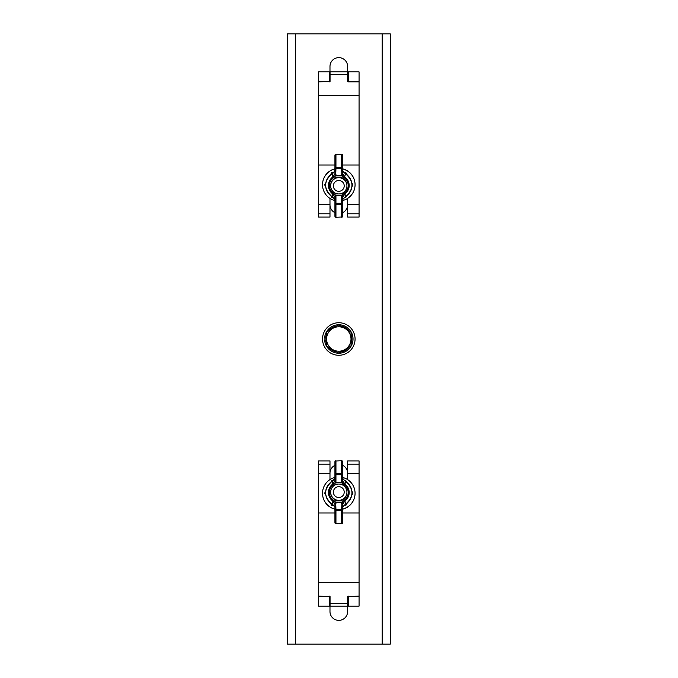 <?xml version="1.0" encoding="UTF-8"?>
<svg xmlns="http://www.w3.org/2000/svg" width="678" height="678" viewBox="0 0 678 678"><rect width="100%" height="100%" fill="white"/><g stroke="black" fill="none" stroke-linecap="round" stroke-linejoin="round"><path stroke-width="1.02" d="M347.611 473.244A8.814 8.814 0 0 0 342.661 465.32M347.611 81.631L347.611 66.444A8.814 8.814 0 0 0 338.797 57.63A8.814 8.814 0 0 0 329.983 66.444L329.983 81.631M329.983 204.756A8.814 8.814 0 0 0 334.932 212.68M342.661 212.68A8.814 8.814 0 0 0 347.611 204.756M295.405 644.1L390.325 644.1L390.325 33.9L287.269 33.9L287.269 644.1L295.405 644.1L295.405 33.9M329.983 596.369L329.983 611.556A8.814 8.814 0 0 0 338.797 620.37A8.814 8.814 0 0 0 347.611 611.556L347.611 596.369M334.932 465.32A8.814 8.814 0 0 0 329.983 473.244M359.069 464.201L347.611 464.201L347.611 460.921L359.069 460.921L359.069 606.132L348.289 606.132L348.289 596.131M329.305 596.131L329.305 606.132L318.524 606.132L318.524 473.668L329.983 473.668L318.524 473.668M347.543 596.64L347.543 606.132L330.05 606.132L330.05 596.555L318.524 596.131M329.983 473.549L329.983 460.921L318.524 460.921L318.524 473.549M347.611 464.201L347.611 479.592M359.069 473.549L347.611 473.549M359.069 473.668L347.611 473.668M329.983 479.592L329.983 473.668M359.069 512.975L342.661 512.975M334.932 512.975L318.524 512.975M347.543 596.555L359.069 596.131M344.221 492.109A5.424 5.424 -0 0 0 338.797 486.685A5.424 5.424 -0 0 0 333.373 492.109A5.424 5.424 -0 0 0 338.797 497.525A5.424 5.424 -0 0 0 344.221 492.109M330.661 492.186A8.136 8.136 180 0 1 338.797 484.05A8.136 8.136 180 0 1 346.933 492.186L346.933 492.499A8.136 8.136 180 0 1 338.797 500.627A8.136 8.136 180 0 1 330.661 492.499L330.661 492.186A8.136 8.136 180 0 0 338.797 500.322A8.136 8.136 180 0 0 346.933 492.186M334.932 477.465A16.272 16.264 -0 0 0 322.525 493.262L322.525 493.355A16.272 16.264 -0 0 0 334.932 509.161M342.661 509.161A16.272 16.264 -0 0 0 355.069 493.355L355.069 493.262A16.272 16.264 -0 0 0 342.661 477.465M322.525 493.262A16.272 16.264 -0 0 0 334.932 509.059M342.661 509.059A16.272 16.264 -0 0 0 355.069 493.262M344.305 505.051L345.839 505.424L347.305 502.915M351.814 495.11L352.891 493.228L351.907 491.16M351.899 494.567L352.891 492.864M345.839 505.068L346.873 503.262M346.78 482.27L345.839 480.668L344.432 480.66M330.813 482.27L331.754 480.668L333.161 480.66M325.686 491.16L324.703 493.228L325.779 495.11M330.288 502.915L331.754 505.424L333.678 505.441M330.72 503.262L331.754 505.424M324.703 492.864L325.694 494.567M343.916 505.441L345.839 505.424M331.754 505.068L333.288 505.051M346 481.77L345.458 481.431L344.983 484.185A10.382 10.382 180 0 1 344.983 500.856L345.458 504.161L345.992 503.83A13.179 13.17 -0 0 0 346 481.77L343.076 478.99L342.661 477.388L343.034 478.897A1.017 0.67 -27.3 0 0 342.983 478.812M335.949 523.484L335.949 523.458A1.017 0.737 180 0 1 334.932 522.721L334.932 504.305L332.61 500.856A10.382 10.382 180 0 1 332.61 484.185L332.135 481.431L331.593 481.77A13.179 13.17 -0 0 0 331.593 503.822L332.135 504.161L333.186 500.05L335.695 502.33L335.949 509.39L341.644 509.39L341.898 502.33L344.407 500.05L344.983 500.856L342.661 504.305L342.661 522.721A1.017 0.737 180 0 1 341.644 523.458L341.644 510.305L335.949 510.305L335.949 523.458L341.644 523.738A1.017 1.017 0 0 0 342.661 522.721M342.661 461.752A1.017 1.017 0 0 0 341.644 460.735L335.949 460.981L335.949 473.778L341.644 473.778L341.644 460.981A1.017 0.771 0 0 1 342.661 461.752L342.661 480.549L344.983 484.185L344.407 484.948L341.898 482.609L341.644 481.431A1.017 0.881 -0 0 0 342.661 480.549M334.932 480.549A1.017 0.881 -0 0 0 335.949 481.431L335.695 482.609L333.186 484.948L332.61 484.185L334.932 480.549L334.932 461.752A1.017 0.771 0 0 1 335.949 460.981L341.644 460.735M343.076 506.534A1.017 0.712 28.8 0 1 343.026 506.661L342.661 508.025L343.076 506.534L346.026 503.864C353.916 496.491 353.916 489.118 346.026 481.744M334.61 478.812A1.017 0.67 27.3 0 0 334.559 478.897L334.932 477.388L334.517 478.99L332.135 481.431M334.517 506.534L334.568 506.661A1.017 0.712 -28.8 0 1 334.517 506.534L331.567 503.864C323.677 496.491 323.677 489.118 331.567 481.744L334.559 478.897A1.017 0.67 27.3 0 0 334.517 478.99M341.644 503.39A1.017 0.915 0 0 1 342.661 504.305M334.72 503.508A1.017 0.89 -26 0 1 335.695 502.33L341.898 502.33A1.017 0.89 26 0 1 342.873 503.508M333.415 501.601L334.144 500.923L343.449 500.923L344.178 501.601M334.932 504.305A1.017 0.915 0 0 1 335.949 503.39M345.466 504.203L343.026 506.661A1.017 0.712 28.8 0 1 342.958 506.754M339.407 484.075L343.449 484.075L344.178 483.439M334.72 481.456A1.017 0.864 23.6 0 0 335.695 482.609L341.898 482.609A1.017 0.864 -23.6 0 0 342.873 481.456M345.458 481.431L343.034 478.897A1.017 0.67 -27.3 0 1 343.076 478.99M333.415 483.439L334.144 484.075L338.186 484.075M334.635 506.754A1.017 0.712 -28.8 0 1 334.568 506.661L332.161 504.169M329.305 596.318L329.94 596.318M347.653 596.318L348.289 596.318M390.596 352.552L390.596 398.393M390.325 273.912L390.325 277.98M390.596 401.452L390.596 277.98M390.596 399.308L390.596 404.088M390.731 307.304L390.596 303.736M390.731 303.515L390.596 302.82M390.731 306.651L390.596 305.956M390.731 310.388L390.596 308.041M390.596 311.177L390.596 313.439M390.731 315.965L390.596 314.482M390.596 325.779L390.596 316.397M390.731 316.397L390.731 315.609M390.731 314.482L390.731 313.143M390.731 295.981L390.596 295.142M390.731 297.049L390.596 295.184M390.731 303.041L390.596 300.1M390.731 298.812L390.596 297.964M390.731 300.1L390.596 298.015M390.731 278.361L390.596 277.514M390.731 279.429L390.596 277.556M390.596 282.692L390.596 280.345M390.596 285.514L390.596 283.523M390.596 289.735L390.596 287.794M390.731 287.794L390.596 286.218M390.596 294.701L390.596 292.226M390.731 297.964L390.731 296.617M390.731 308.287L390.596 307.024M390.731 311.422L390.731 310.16M390.596 328.177L390.596 326.177M390.596 331.135L390.596 328.872M390.596 335.483L390.596 332.008M390.596 343.67L390.596 336.271M390.731 325.838L390.731 324.948M390.731 399.308L390.596 398.605M390.731 353.111L390.596 351.797M390.731 351.797L390.596 350.696M390.596 349.263L390.596 347.95M390.731 347.95L390.596 346.882M390.596 346.509L390.596 343.941M326.593 339A12.204 12.204 0 0 1 344.899 328.432L338.797 324.906L326.593 331.957L326.593 346.043L332.695 349.568A12.204 12.204 0 0 1 326.593 339M344.899 349.568A12.204 12.204 0 0 1 332.695 349.568L338.797 353.094L351.001 346.043L351.001 339A12.204 12.204 0 0 1 344.899 349.568M351.001 339A12.204 12.204 0 0 0 344.899 328.432L351.001 331.957L351.001 339M322.525 339A16.272 16.272 0 0 0 338.797 355.272A16.272 16.272 0 0 0 355.069 339A16.272 16.272 0 0 0 338.797 322.728A16.272 16.272 0 0 0 322.525 339M326.593 343.907A13.153 13.153 0 0 1 325.669 339.848L326.593 339.848M326.593 338.153L324.584 338.153A14.238 14.238 0 0 1 346.161 326.813A14.238 14.238 0 0 1 346.161 351.187A14.238 14.238 0 0 1 324.584 339.848A14.238 14.238 0 0 0 346.161 351.187A14.238 14.238 0 0 0 346.161 326.813A14.238 14.238 0 0 0 324.584 338.153A14.238 14.238 0 0 1 346.161 326.813A14.238 14.238 0 0 1 346.161 351.187A14.238 14.238 0 0 1 324.584 339.848M318.524 213.799L329.983 213.799L329.983 217.079L318.524 217.079L318.524 71.868L329.305 71.868L329.305 81.868M348.289 81.868L348.289 71.868L359.069 71.868L359.069 204.332L347.611 204.332L359.069 204.332M347.543 81.36L348.221 81.868L359.069 81.868M318.524 81.868L330.05 81.445L330.05 71.868L347.543 71.868L347.543 81.445M347.611 204.451L347.611 217.079L359.069 217.079L359.069 204.451M329.983 213.799L329.983 198.408M318.524 204.451L329.983 204.451M318.524 204.332L329.983 204.332M347.611 198.408L347.611 204.332M318.524 165.025L334.932 165.025M342.661 165.025L359.069 165.025M333.373 185.891A5.424 5.424 180 0 0 338.797 191.315A5.424 5.424 180 0 0 344.221 185.891A5.424 5.424 180 0 0 338.797 180.475A5.424 5.424 180 0 0 333.373 185.891M346.933 185.814A8.136 8.136 0 0 1 338.797 193.95A8.136 8.136 0 0 1 330.661 185.814L330.661 185.501A8.136 8.136 0 0 1 338.797 177.373A8.136 8.136 0 0 1 346.933 185.501L346.933 185.814A8.136 8.136 0 0 0 338.797 177.678A8.136 8.136 0 0 0 330.661 185.814M342.661 200.535A16.272 16.264 180 0 0 355.069 184.738L355.069 184.645A16.272 16.264 180 0 0 342.661 168.839M334.932 168.839A16.272 16.264 180 0 0 322.525 184.645L322.525 184.738A16.272 16.264 180 0 0 334.932 200.535M355.069 184.738A16.272 16.264 180 0 0 342.661 168.941M334.932 168.941A16.272 16.264 180 0 0 322.525 184.738M333.288 172.949L331.754 172.576L330.288 175.085M325.779 182.891L324.703 184.772L325.686 186.84M325.694 183.433L324.703 185.136M331.754 172.932L330.72 174.738M330.813 195.73L331.754 197.332L333.161 197.34M346.78 195.73L345.839 197.332L344.432 197.34M351.907 186.84L352.891 184.772L351.814 182.891M347.305 175.085L345.839 172.576L343.916 172.559M346.873 174.738L345.839 172.576M352.891 185.136L351.899 183.433M333.678 172.559L331.754 172.576M345.839 172.932L344.305 172.949M334.517 171.466A1.017 0.712 -151.2 0 1 334.568 171.339L334.932 169.975L334.517 171.466L331.567 174.136C323.677 181.509 323.677 188.882 331.567 196.256L332.135 196.569L332.61 193.815A10.382 10.382 0 0 1 332.61 177.144L332.135 173.839L331.601 174.17A13.179 13.17 180 0 0 331.593 196.23L334.517 199.01L334.932 200.612L334.559 199.103A1.017 0.67 152.7 0 0 334.61 199.188M342.958 171.246A1.017 0.712 151.2 0 1 343.026 171.339L346.026 174.136L345.458 173.839L344.407 177.95L341.898 175.67L341.644 168.61L335.949 168.61L335.695 175.67L333.186 177.95L332.61 177.144L334.932 173.695L334.932 155.279A1.017 0.737 0 0 1 335.949 154.542L335.949 167.695L341.644 167.695L341.644 154.542L335.949 154.262A1.017 1.017 0 0 0 334.932 155.279M341.644 154.516L341.644 154.542A1.017 0.737 0 0 1 342.661 155.279L342.661 173.695L344.983 177.144A10.382 10.382 0 0 1 344.983 193.815L345.458 196.569L346 196.23A13.179 13.17 180 0 0 346 174.178M334.932 216.248A1.017 1.017 0 0 0 335.949 217.265L341.644 217.019L341.644 204.222L335.949 204.222L335.949 217.019A1.017 0.771 180 0 1 334.932 216.248L334.932 197.451L332.61 193.815L333.186 193.052L335.695 195.391L335.949 196.569A1.017 0.881 180 0 0 334.932 197.451M342.661 197.451A1.017 0.881 180 0 0 341.644 196.569L341.898 195.391L344.407 193.052L344.983 193.815L342.661 197.451L342.661 216.248A1.017 0.771 180 0 1 341.644 217.019L335.949 217.265M342.983 199.188A1.017 0.67 -152.7 0 0 343.034 199.103L342.661 200.612L343.076 199.01L345.458 196.569M343.076 171.466L343.026 171.339A1.017 0.712 151.2 0 1 343.076 171.466L345.458 173.839M335.949 174.61A1.017 0.915 180 0 1 334.932 173.695M342.873 174.492A1.017 0.89 154 0 1 341.898 175.67L335.695 175.67A1.017 0.89 -154 0 1 334.72 174.492M344.178 176.399L343.449 177.077L334.144 177.077L333.415 176.399M342.661 173.695A1.017 0.915 180 0 1 341.644 174.61M332.127 173.797L334.568 171.339A1.017 0.712 -151.2 0 1 334.635 171.246M338.186 193.925L334.144 193.925L333.415 194.561M342.873 196.544A1.017 0.864 -156.4 0 0 341.898 195.391L335.695 195.391A1.017 0.864 156.4 0 0 334.72 196.544M332.135 196.569L334.559 199.103A1.017 0.67 152.7 0 1 334.517 199.01M344.178 194.561L343.449 193.925L339.407 193.925M346.026 174.136C353.916 181.509 353.916 188.882 346.026 196.256L346 196.23M346.026 196.256L343.034 199.103A1.017 0.67 -152.7 0 0 343.076 199.01M348.289 81.682L347.653 81.682M329.94 81.682L329.305 81.682M382.189 644.1L382.189 33.9M347.543 603.615L330.05 603.615M329.983 464.201L318.524 464.201M359.069 582.47L318.524 582.47M333.186 484.948A9.407 9.407 -0 0 0 333.186 500.05M344.407 500.05A9.407 9.407 -0 0 0 344.407 484.948M341.644 481.431L341.644 474.727L335.949 474.727L335.949 481.431M342.661 510.305A1.017 0.915 180 0 0 341.644 509.39L341.644 510.305L342.661 510.305M335.949 509.39A1.017 0.915 180 0 0 334.932 510.305L335.949 510.305L335.949 509.39M341.644 523.484L335.949 523.738A1.017 1.017 0 0 1 334.932 522.721M341.644 474.727A1.017 0.881 -0 0 0 342.661 473.846L341.644 473.778L341.644 474.727M335.949 474.727L335.949 473.778L334.932 473.846A1.017 0.881 0 0 0 335.949 474.727M328.449 347.119A13.153 13.153 0 0 0 336.941 352.026M340.653 352.026A13.153 13.153 0 0 0 349.145 347.119M351.001 343.907A13.153 13.153 0 0 0 351.001 334.093M349.145 330.881A13.153 13.153 0 0 0 340.653 325.974M336.941 325.974A13.153 13.153 0 0 0 328.449 330.881M326.593 334.093A13.153 13.153 0 0 0 325.669 338.153M330.05 74.385L347.543 74.385M347.611 213.799L359.069 213.799M318.524 95.53L359.069 95.53M344.407 193.052A9.407 9.407 180 0 0 344.407 177.95M333.186 177.95A9.407 9.407 180 0 0 333.186 193.052M335.949 196.569L335.949 203.273L341.644 203.273L341.644 196.569M334.932 167.695A1.017 0.915 0 0 0 335.949 168.61L335.949 167.695L334.932 167.695M341.644 168.61A1.017 0.915 -0 0 0 342.661 167.695L341.644 167.695L341.644 168.61M335.949 154.516L341.644 154.262A1.017 1.017 0 0 1 342.661 155.279M335.949 203.273A1.017 0.881 180 0 0 334.932 204.154L335.949 204.222L335.949 203.273M341.644 203.273L341.644 204.222L342.661 204.154A1.017 0.881 180 0 0 341.644 203.273M335.949 460.735A1.017 1.017 0 0 0 334.932 461.752M341.644 217.265A1.017 1.017 0 0 0 342.661 216.248"/></g></svg>
